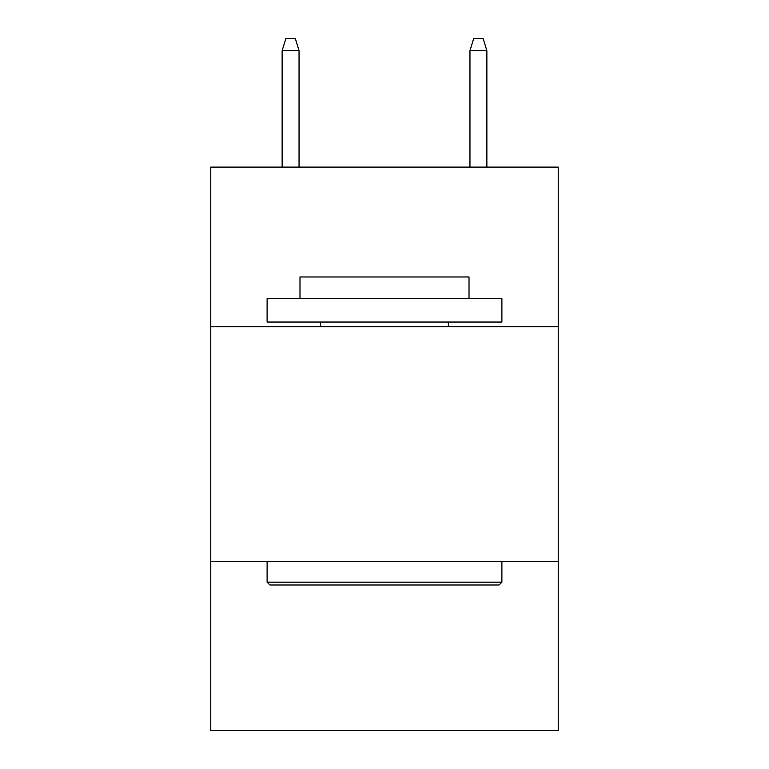 <?xml version="1.0" encoding="UTF-8"?>
<svg xmlns="http://www.w3.org/2000/svg" width="769" height="769" viewBox="0 0 769 769"><rect width="100%" height="100%" fill="white"/><g stroke="black" fill="none" stroke-linecap="round" stroke-linejoin="round"><path stroke-width="1.15" d="M558.227 326.748L558.227 167.104L210.773 167.104L210.773 326.748L558.227 326.748L558.227 730.55L210.773 730.55L210.773 326.748M558.227 561.514L210.773 561.514M269.929 584.998L267.112 582.171L501.888 582.171L499.071 584.998L269.929 584.998M501.888 298.574L501.888 322.048L267.112 322.048L267.112 298.574L501.888 298.574M299.987 298.574L299.987 276.975L469.013 276.975L469.013 298.574M501.888 561.514L501.888 582.171M267.112 561.514L267.112 582.171M448.356 322.048L448.356 326.748M320.644 322.048L320.644 326.748M299.045 167.104L299.045 50.658L282.136 50.658L282.136 167.104M282.136 50.658L285.895 38.45L295.286 38.45L299.045 50.658M469.955 50.658L473.714 38.45L483.105 38.45L486.864 50.658L469.955 50.658L469.955 167.104M486.864 50.658L486.864 167.104"/></g></svg>
